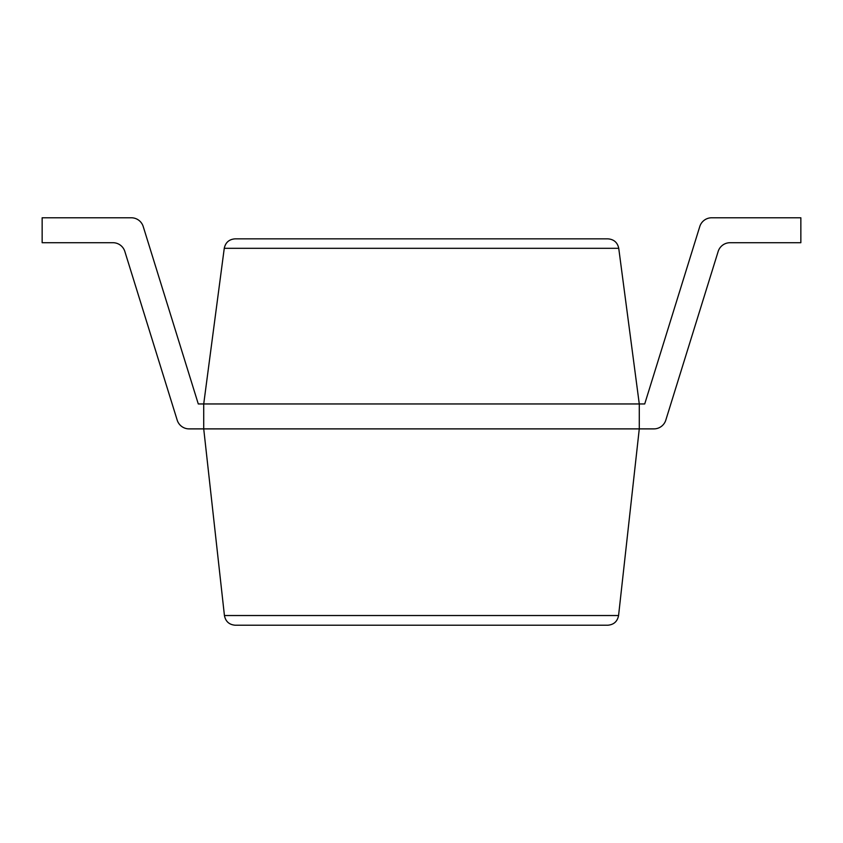 <?xml version="1.0" encoding="UTF-8"?>
<svg xmlns="http://www.w3.org/2000/svg" width="843" height="843" viewBox="0 0 843 843"><rect width="100%" height="100%" fill="white"/><g stroke="black" fill="none" stroke-linecap="round" stroke-linejoin="round"><path stroke-width="1.26" d="M224.428 615.538L203.721 428.887L653.905 428.887A12.466 12.466 0 0 0 665.812 420.12L718.152 251.488A12.466 12.466 0 0 1 730.059 242.71L800.85 242.71L800.85 217.779L711.682 217.779A12.466 12.466 0 0 0 699.774 226.546L644.716 403.955L203.721 403.955L203.721 428.887L189.095 428.887A12.466 12.466 0 0 1 177.188 420.12L124.848 251.488A12.466 12.466 0 0 0 112.941 242.71L42.15 242.71L42.15 217.779L131.318 217.779A12.466 12.466 0 0 1 143.226 226.546L198.284 403.955L203.721 403.955L224.259 248.316C225.502 242.478 229.106 239.328 235.049 238.854L607.951 238.854C613.894 239.328 617.497 242.478 618.741 248.316L639.279 403.955L639.279 428.887L618.572 615.538C617.403 621.491 613.799 624.726 607.75 625.221L235.25 625.221C229.201 624.726 225.597 621.491 224.428 615.538L618.572 615.538M42.15 217.779L131.318 217.779L42.15 217.779M143.226 226.546L198.284 403.955L143.226 226.546M699.774 226.546L644.716 403.955L699.774 226.546M639.279 428.887L653.905 428.887L639.279 428.887M224.259 248.316L618.741 248.316"/></g></svg>
